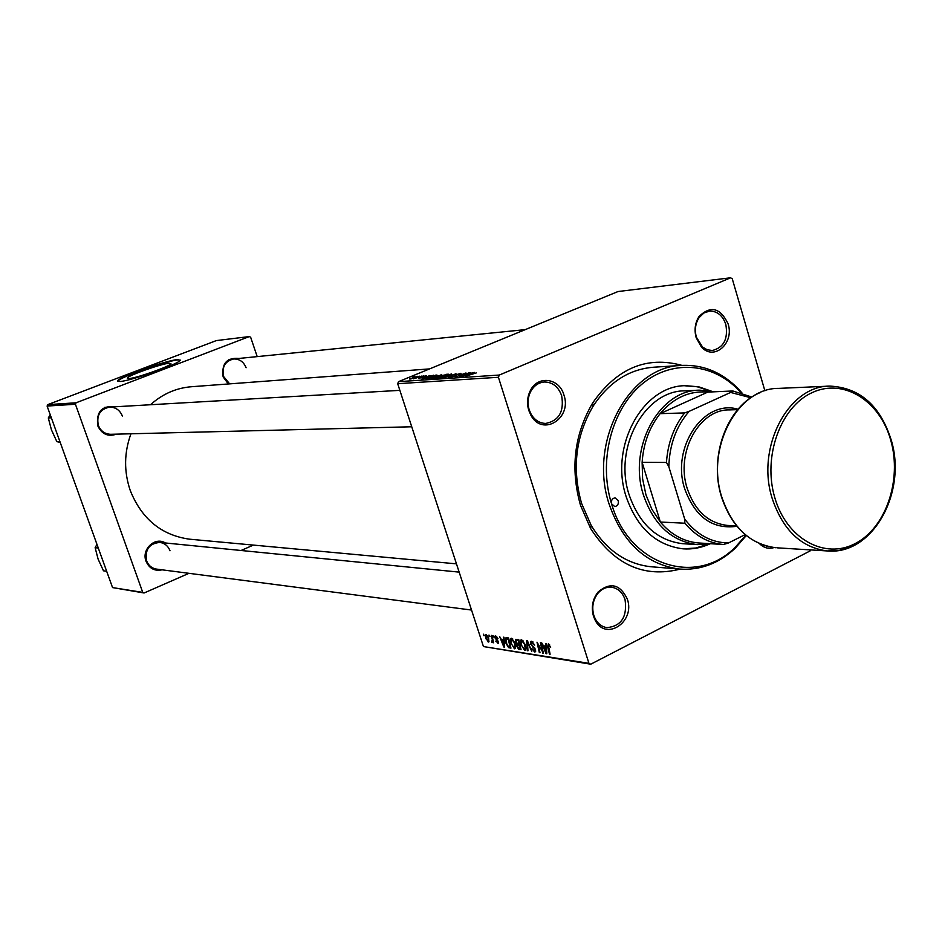 <?xml version="1.0" encoding="UTF-8"?>
<svg xmlns="http://www.w3.org/2000/svg" width="942" height="942" viewBox="0 0 942 942"><rect width="100%" height="100%" fill="white"/><g stroke="black" fill="none" stroke-linecap="round" stroke-linejoin="round"><path stroke-width="1.41" d="M169.136 363.235C161.2 363.8 128.03 375.528 127.252 378.072L128.913 378.578C136.449 378.189 170.255 366.261 170.961 363.753L169.136 363.235M177.567 359.561C166.075 360.421 118.798 377.141 117.656 380.78L119.975 381.51C130.644 381.015 179.227 363.871 180.216 360.291L177.567 359.561M180.311 360.103L177.708 359.974C166.216 360.821 118.939 377.542 117.797 381.192L117.726 381.345M593.46 616.127C591.046 607.095 592.6 599.03 598.158 591.941C610.381 581.826 620.107 584.217 627.337 599.1C635.603 622.238 605.235 641.902 594.932 619.718L593.46 616.127M625.052 599.642C622.544 592.4 618.034 588.267 611.558 587.231C606.46 586.807 601.985 588.738 598.135 593.048C593.013 599.583 591.576 607.025 593.801 615.35L595.156 618.659C597.923 623.804 601.82 626.795 606.872 627.643C621.331 626.183 627.384 616.857 625.052 599.642M528.745 410.347C526.755 403.517 527.249 397.006 530.252 390.8C537.588 374.998 559.348 377.93 563.952 395.063C572.277 418.342 542.616 437.017 531.005 415.446L528.745 410.347M561.644 395.699C558.394 386.762 552.683 382.193 544.535 381.993C538.506 382.476 533.855 385.725 530.558 391.766C527.791 397.489 527.332 403.494 529.168 409.794L531.253 414.492C534.903 420.32 539.754 423.299 545.783 423.429C559.018 420.685 564.305 411.442 561.644 395.699M696.162 337.66C694.077 329.771 695.078 322.67 699.141 316.359C710.751 305.302 720.394 307.787 728.072 323.812C734.654 343.265 713.824 361.445 701.295 346.856L696.162 337.66M725.823 324.437C722.691 315.476 717.262 311.037 709.538 311.095L703.815 313.038L699.129 317.56C695.373 323.389 694.466 329.935 696.385 337.212L702.508 347.009L707.207 349.776L712.317 350.506C723.75 347.598 728.26 338.908 725.823 324.437M228.317 383.971L223.113 376.847C221.476 363.541 226.751 357.407 238.927 358.455M246.097 367.745C243.672 361.787 239.515 358.867 233.604 358.984C225.032 361.163 221.7 367.003 223.607 376.517L229.648 383.877M162.095 569.828C154.665 571.382 149.319 568.544 146.045 561.302C141.206 549.41 155.065 536.328 165.345 542.969M170.007 550.764C168.1 545.948 164.72 543.169 159.846 542.427C149.213 543.44 144.797 549.575 146.611 560.831C148.459 565.506 151.721 568.25 156.407 569.086L471.53 610.051M116.525 434.144C108.083 437.017 101.818 434.227 97.744 425.772C96.096 411.63 101.936 405.307 115.265 406.779M122.354 416.023C119.917 410.17 115.689 407.191 109.661 407.097C100.111 409.134 96.343 415.222 98.345 425.384C100.712 431.083 104.809 434.05 110.638 434.297L110.909 434.286M680.148 569.121C643.975 578.258 614.125 564.717 590.599 528.486L580.508 505.336C570.181 468.61 574.243 434.486 592.683 402.94C616.904 368.228 646.683 355.711 682.043 365.402M681.066 365.461L654.031 367.192C629.315 369.04 609.015 382.028 593.13 406.167C575.633 436.111 571.782 468.515 581.567 503.358L591.152 525.342C606.236 550.104 626.089 563.893 650.722 566.719L679.217 569.039C646.177 564.435 622.839 542.886 609.215 504.382C587.914 441.81 629.409 365.543 682.597 365.366C703.509 364.695 721.972 372.408 737.963 388.504L741.919 392.849M130.962 433.779C124.05 452.643 123.826 471.577 130.29 490.605C141.736 518.995 161.459 535.197 189.448 539.177L190.673 539.295M423.653 375.893L422.193 376.435L423.7 376.058M419.696 376.164L418.248 376.718L419.743 376.329M441.562 374.61L434.603 377.907L431.024 378.343L441.716 375.081M433.532 375.21L421.51 379.214L429.999 375.446L428.269 376.435L433.579 375.363M445.978 374.351L448.333 374.186L437.983 378.131L435.828 378.213L441.386 375.658L446.096 374.716M455.952 373.656L448.251 377.448L454.904 374.186L443.953 377.73L456.034 373.927M476.24 372.938L465.16 376.317L476.24 372.938M469.234 372.738L459.366 376.706L464.995 373.527L455.481 376.965L465.96 372.961L460.367 376.129L469.293 372.914M764.892 390.824L732.275 278.832L730.603 277.796L618.023 291.537L398.513 381.651L499.295 375.046L498.424 377.283L397.689 383.7L398.513 381.651M730.603 277.796L499.295 375.046M474.297 372.384L461.863 376.541L470.517 372.643L468.775 373.668L474.356 372.549M460.944 373.267L459.625 374.469L458.884 374.551L459.802 373.727L457 374.469L455.01 376.164L450.311 377.094L454.327 376.235L456.293 374.551L461.109 373.786M451.348 373.927L444.353 377.247L440.738 377.683L451.501 374.421M425.478 376.506L418.613 378.39L423.005 376.565L426.337 375.658L425.478 376.506M436.888 374.975L428.316 378.766L426.267 378.861L435.734 375.128L437.041 375.446M417.188 376.294L409.499 379.002L417.306 376.635M421.945 376.011L413.491 378.837L422.004 376.176M414.327 376.529L412.879 377.083L414.374 376.694M510.835 643.881L510.623 638.605L511.518 638.264L515.05 643.056L515.345 648.473L514.414 648.803L511.353 643.621M503.523 639.865L503.346 637.169L504.029 637.275L504.582 647.13L503.829 647.013L499.684 636.627L501.415 639.547L504.158 639.559M548.338 643.739L550.67 647.248L548.362 645.093L550.104 654.266L549.433 654.16L547.726 646.483L548.338 643.739M530.664 644.045L530.676 641.549L531.629 641.255L534.715 645.105L531.983 642.479L531.276 644.045L535.492 649.45L535.527 651.711L534.632 651.97L531.83 648.649L534.267 650.745L534.856 649.427L530.664 644.045L531.206 643.775M527.284 650.698L526.613 640.631L527.438 640.76L531.771 651.393L527.414 642.185L527.979 650.804L527.284 650.698L527.944 650.357M520.95 645.423L520.738 640.124L521.668 639.771L525.247 644.611L525.53 650.062L524.564 650.392L521.479 645.164M483.729 635.638L483.399 634.202L484.353 635.72L483.729 635.638M810.532 549.904L810.191 550.882L590.752 664.204L483.446 646.553L588.938 663.333L498.424 377.283M483.446 646.553L397.689 383.7M515.557 642.067L515.557 639.347L518.724 639.465L521.044 649.709L518.571 649.168L516.981 646.683L516.098 641.796M545.795 646.247L545.654 643.468L546.372 643.574L546.807 653.748L545.995 653.63L541.732 642.88L543.534 645.906L546.478 645.906L544.029 647.166L546.125 652.547L545.83 647.437L544.029 647.166M541.803 649.05L540.402 642.679L541.073 642.785L543.381 653.218L538 643.857L540.002 652.688L539.33 652.582L537.011 642.185L542.404 651.523L541.803 649.05L542.392 648.744M495.716 635.909L498 638.652L495.987 636.839L495.551 637.864L498.459 641.643L498.459 643.386L495.728 641.09L497.588 642.632L497.894 641.714L494.962 637.852L494.997 636.121L495.716 635.909M505.96 637.793L508.621 637.958L510.941 648.131L508.633 647.649L505.995 643.362L505.96 637.793M485.825 638.77L485.589 634.743L486.213 634.496L488.615 637.663L488.898 641.855L488.227 642.067L486.319 638.523M489.31 636.474L488.98 635.038L489.934 636.557L489.31 636.474L489.852 636.203M491.983 638.299L491.324 635.379L491.948 635.473L493.632 642.785L492.678 641.184L492.466 642.597L491.724 642.362L492.536 638.028M493.42 637.086L493.09 635.65L493.42 637.086L493.961 636.816M257.201 356.618L250.643 337.236L249.359 336.565L216.319 340.592L47.712 404.648L76.066 402.787L75.431 404.259L47.1 406.061L47.712 404.648M249.359 336.565L76.066 402.787M188.965 573.325L144.091 592.989L112.545 587.584L47.1 406.061M112.545 587.584L142.737 592.377L75.431 404.259M253.386 545.088L241.081 550.481M429.564 368.899L191.98 386.691C176.437 387.833 162.613 393.85 150.496 404.742M142.737 592.377L144.091 592.989M774.006 547.573C768.625 549.233 763.774 547.914 759.452 543.616M588.938 663.333L590.752 664.204M762.208 544.735L768.472 546.619M520.69 648.143L518.571 649.168M517.888 643.833L517.005 644.281M520.125 648.414L519.407 645.223L517.547 645.223L517.594 646.742L520.125 648.414M519.136 644.022L518.347 640.56L516.546 640.348L516.204 642.197L517.782 643.822L519.69 643.751M518.418 639.418L516.546 640.348M525.66 649.85L524.564 650.392M525.13 648.226L524.588 644.458L522.021 640.984L521.397 641.231L521.621 645.635L524.199 649.179L525.93 647.813M522.963 640.513L522.021 640.984M533.007 641.961L531.983 642.479M535.657 651.464L534.632 651.97M534.903 648.155L534.314 648.449M549.563 644.54L548.703 644.976M550.022 653.866L549.433 654.16M548.326 646.188L547.726 646.483M546.784 653.23L545.995 653.63M546.525 647.095L545.83 647.437M546.749 652.229L546.125 652.547M543.287 652.806L542.686 653.112M496.752 636.462L495.987 636.839M498.565 643.209L497.859 643.563M498.589 642.138L497.929 642.468M504.559 646.648L503.829 647.013M503.746 643.939L503.581 641.019L501.886 640.76L503.923 645.965L504.382 643.621M504.217 640.701L503.581 641.019M504.158 639.642L501.886 640.76M510.611 646.659L508.633 647.649M510.034 646.848L508.256 639.053L506.337 639.171L506.631 643.516L508.291 646.412L510.588 646.577M508.704 638.311L507.455 638.935M515.474 648.273L514.414 648.803M514.956 646.648L514.403 642.915L511.871 639.465L511.27 639.7L511.494 644.081L514.038 647.601L515.745 646.247M512.801 639.006L511.871 639.465M489.016 641.69L488.227 642.067M487.956 641.161L488.05 637.687L486.508 635.426L486.425 638.876L487.956 641.161M492.666 641.891L491.724 642.362M465.831 375.234L469.505 373.998L465.89 375.399M444.6 376.988L450.512 374.586L443.835 376.364L442.01 377.306L444.659 377.165M438.572 377.707L441.798 376.47L437.795 377.33L437.064 377.707L438.631 377.883M443.011 376.011L446.508 374.68L441.963 375.634L441.209 376.011L443.07 376.188M422.275 377.648L422.075 377.035M425.348 377.954L428.881 376.765L425.395 378.107M428.916 378.354L436.794 375.352L429.234 377.412L427.468 378.284L428.975 378.519M434.851 377.636L440.726 375.257L434.121 377.024L432.284 377.966L434.91 377.813M410.677 378.825L416.517 376.741L410.747 379.025M710.951 543.734L697.327 544.617C671.882 541.438 653.96 525.035 643.574 495.386C627.502 447.674 659.318 389.611 699.882 390.165L714.307 391.801M750.856 397.76L730.639 392.437L689.132 411.348C676.262 426.196 669.491 444.659 668.832 466.714L666.465 462.451C667.796 443.152 673.86 426.644 684.646 412.926L660.118 413.656L707.831 392.084C689.568 390.553 673.66 397.736 660.118 413.656C649.438 427.138 643.433 443.364 642.126 462.322L642.609 478.83L645.941 494.785L651.958 509.41L660.342 522.033C671.163 534.726 683.916 541.709 698.587 542.969L699.647 543.039M666.465 462.451L642.126 462.322L660.342 522.033L684.858 523.222L684.681 519.066C696.727 534.762 711.34 542.733 728.507 542.957L745.157 534.609M730.639 392.437L732.841 390.977L751.893 397.065M707.831 392.084L732.841 390.977M684.646 412.926L689.132 411.348M668.832 466.714L684.681 519.066M728.507 542.957L723.491 544.511C708.667 543.228 695.797 536.139 684.858 523.222M699.176 543.004L724.08 544.547M740.777 392.508L738.21 389.752C711.551 362.128 670.209 359.408 640.725 385.184C611.158 410.747 598.429 461.78 611.558 503.793L614.714 506.56C617.587 506.078 618.764 504.111 618.246 500.638L615.079 497.871C612.206 498.353 611.028 500.332 611.558 503.793C629.256 565.859 696.644 587.043 735.596 546.866L745.852 535.197M711.21 391.083L698.717 386.809L685.741 385.69C642.797 385.254 609.18 446.532 626.218 496.87C637.216 528.085 656.162 545.406 683.044 548.833C692.24 549.504 701.154 547.879 709.773 543.958M709.35 390.753L697.245 386.773L684.61 385.749M746.276 535.539L735.325 548.126C718.805 563.575 700.106 570.546 679.217 569.039M697.327 544.617L682.609 543.687C657.316 540.531 639.512 524.294 629.174 494.962C613.207 447.756 644.811 390.294 685.14 390.836M683.091 548.833L695.691 548.032L707.901 544.264M98.298 548.067L95.13 547.702L96.967 544.382M103.467 570.805L106.67 571.276L103.467 570.805L98.109 559.112L95.13 547.702M59.911 441.586L56.85 441.645L51.445 429.846L48.301 417.954L50.244 414.774M51.339 417.812L48.301 417.954M60.182 442.351L56.85 441.645M728.449 525.483L727.636 525.448C708.466 523.269 694.996 510.953 687.224 488.498C675.308 452.655 699.211 409.063 729.555 409.9L737.704 409.64M736.927 526.284C712.658 529.628 695.29 517.24 684.799 489.11C670.739 447.509 703.886 398.866 738.045 409.24M242.647 549.798L242.282 550.599M520.832 648.791L519.478 649.474M519.831 644.34L518.371 645.07M518.748 639.594L517.158 640.383M533.69 646.742L532.842 647.178M546.654 650.11L545.96 650.451M497.541 640.054L496.917 640.36M510.741 647.248L509.445 647.896M850.661 546.996L839.192 550.375L827.406 550.952C801.289 547.655 782.884 530.158 772.204 498.459C755.696 447.438 788.525 385.349 830.138 386.102C859.975 387.727 880.346 405.755 891.262 440.173C907.205 492.148 872.81 555.321 827.406 550.952L777.103 547.832M774.842 497.8C786.723 539.024 824.957 559.842 855.36 543.487C885.951 527.72 902.106 479.996 890.814 440.467C879.969 400.739 843.549 377.766 812.098 392.637C780.482 406.909 762.502 456.811 774.842 497.8M828.972 386.149L778.645 388.387C737.763 387.704 705.57 447.697 721.772 496.987C732.264 527.626 750.338 544.558 776.008 547.761C749.973 544.288 731.804 527.343 721.513 496.952M598.135 593.048L598.158 591.941M530.558 391.766L530.252 390.8M699.129 317.56L699.141 316.359M593.13 406.167L592.683 402.94M456.47 563.858L189.448 539.177M591.152 525.342L590.599 528.486M701.119 345.69L701.295 346.856M531.253 414.492L531.005 415.446M595.156 618.659L594.932 619.718M516.911 644.387L517.97 643.845M517.888 645.058L519.772 644.116M520.738 640.124L521.491 639.759M524.847 648.932L525.954 648.379M521.915 640.972L522.916 640.478M531.735 642.468L532.913 641.867M534.856 650.581L535.68 650.168M530.676 641.549L531.323 641.231M548.609 644.976L549.527 644.505M495.822 636.827L496.681 636.403M497.871 642.55L498.601 642.185M505.701 638.017L506.396 637.675M506.843 638.912L508.633 638.028M510.623 638.605L511.341 638.252M514.673 647.366L515.769 646.813M511.765 639.453L512.754 638.959M454.856 375.281L455.116 376.117M698.752 390.212L684.01 390.895M698.587 542.969L723.491 544.511M684.704 385.737L685.741 385.69M735.596 546.866L735.325 548.126M738.21 389.752L737.963 388.504M154.983 541.944L459.154 572.124M399.855 390.353L104.586 407.391M411.748 426.773L110.638 434.297M228.965 359.455L525.189 329.641M727.636 525.448L736.597 525.883M721.419 496.658C708.514 455.834 727.624 405.319 760.618 392.425"/></g></svg>
